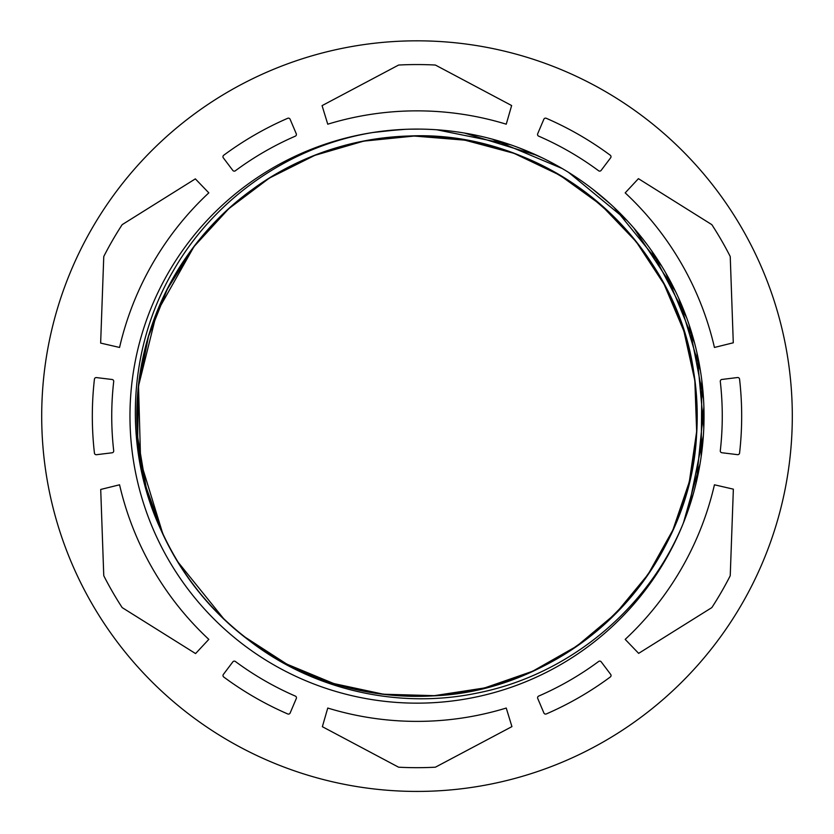 <?xml version="1.0" encoding="UTF-8"?>
<svg xmlns="http://www.w3.org/2000/svg" width="834" height="834" viewBox="0 0 834 834"><rect width="100%" height="100%" fill="white"/><g stroke="black" fill="none" stroke-linecap="round" stroke-linejoin="round"><path stroke-width="1.25" d="M195.354 178.872L208.813 192.862A305.265 305.265 0 0 0 119.564 347.455L100.643 343.087L103.75 256.924A1.824 1.824 0 0 1 103.948 256.153A351.552 351.552 0 0 1 121.941 224.992A1.824 1.824 0 0 1 122.504 224.44L195.354 178.872M733.284 342.784L714.436 347.455A305.265 305.265 0 0 0 625.187 192.862L638.427 178.664L711.496 224.44A1.824 1.824 0 0 1 712.059 224.992A351.552 351.552 0 0 1 730.052 256.153A1.824 1.824 0 0 1 730.25 256.924L733.284 342.784M322.362 726.695L327.752 708.045A305.265 305.265 0 0 0 506.248 708.045L511.93 726.612L435.755 767.009A1.824 1.824 0 0 1 434.994 767.217A351.552 351.552 0 0 1 399.006 767.217A1.824 1.824 0 0 1 398.245 767.009L322.362 726.695M598.614 170.762A305.265 305.265 0 0 0 538.639 136.14A1.824 1.824 0 0 1 537.69 133.753L543.851 119.241A1.824 1.824 0 0 1 546.249 118.282A324.676 324.676 0 0 1 610.269 155.239A1.824 1.824 0 0 1 610.644 157.793L601.147 170.386A1.824 1.824 0 0 1 598.614 170.762M538.681 696.077A305.265 305.265 0 0 0 598.656 661.456A1.824 1.824 0 0 1 601.189 661.821L610.686 674.414A1.824 1.824 0 0 1 610.311 676.979A324.676 324.676 0 0 1 546.301 713.946A1.824 1.824 0 0 1 543.893 712.987L537.732 698.465A1.824 1.824 0 0 1 538.681 696.077M112.121 452.789L96.473 454.707A1.824 1.824 0 0 1 94.44 453.102A324.676 324.676 0 0 1 94.43 379.189A1.824 1.824 0 0 1 96.463 377.583L112.121 379.501A1.824 1.824 0 0 1 113.705 381.524A305.265 305.265 0 0 0 113.705 450.767A1.824 1.824 0 0 1 112.121 452.789M235.386 661.487A305.265 305.265 0 0 0 295.361 696.098A1.824 1.824 0 0 1 296.31 698.485L290.149 712.997A1.824 1.824 0 0 1 287.751 713.956A324.676 324.676 0 0 1 223.731 677.01A1.824 1.824 0 0 1 223.356 674.445L232.853 661.852A1.824 1.824 0 0 1 235.386 661.487M720.295 450.725A305.265 305.265 0 0 0 720.295 381.472A1.824 1.824 0 0 1 721.879 379.46L737.527 377.531A1.824 1.824 0 0 1 739.56 379.136A324.676 324.676 0 0 1 739.57 453.06A1.824 1.824 0 0 1 737.537 454.655L721.879 452.737A1.824 1.824 0 0 1 720.295 450.725M295.319 136.161A305.265 305.265 0 0 0 235.344 170.793A1.824 1.824 0 0 1 232.811 170.417L223.314 157.824A1.824 1.824 0 0 1 223.689 155.27A324.676 324.676 0 0 1 287.699 118.303A1.824 1.824 0 0 1 290.107 119.262L296.268 133.774A1.824 1.824 0 0 1 295.319 136.161M638.646 653.366L625.187 639.376A305.265 305.265 0 0 0 714.436 484.794L733.357 489.162L730.25 575.324A1.824 1.824 0 0 1 730.052 576.086A351.552 351.552 0 0 1 712.059 607.256A1.824 1.824 0 0 1 711.496 607.809L638.646 653.366M511.638 105.543L506.248 124.193A305.265 305.265 0 0 0 327.752 124.193L322.07 105.626L398.245 65.24A1.824 1.824 0 0 1 399.006 65.021A351.552 351.552 0 0 1 434.994 65.021A1.824 1.824 0 0 1 435.755 65.24L511.638 105.543M100.716 489.454L119.564 484.794A305.265 305.265 0 0 0 208.813 639.376L195.573 653.575L122.504 607.809A1.824 1.824 0 0 1 121.941 607.256A351.552 351.552 0 0 1 103.948 576.086A1.824 1.824 0 0 1 103.75 575.324L100.716 489.454M375.071 132.158C291.879 145.033 215.964 197.001 173.92 269.695C126.653 349.29 122.379 452.299 163.558 535.376A280.099 280.099 0 0 0 243.017 635.633C307.152 688.509 395.41 709.942 476.579 693.19C568.527 675.311 648.862 608.778 683.88 521.782M273.479 664.698A287.032 287.032 0 0 0 631.64 225.555A287.032 287.032 0 0 0 263.2 173.774A287.032 287.032 0 0 0 273.479 664.698M436.672 129.76L510.304 144.678M568.579 172.377L627.272 220.739M665.845 273.072L694.555 342.962M703.886 407.096L696.265 482.469M438.267 129.875L447.629 130.74M568.235 172.158L576.325 177.381M638.719 233.843L644.619 241.255M373.351 132.45L399.715 129.614M464.475 133.044L536.846 155.301M592.338 188.87L610.551 204.184M678.772 298.384L700.456 370.932M703.364 435.723L688.279 509.918M373.549 132.418L376.176 132.022M492.404 139.174L562.189 168.52M614.074 207.437L661.779 266.223M689.186 325.01L703.542 399.35M699.997 464.111L683.473 522.751M381.065 131.345L404.636 129.374M519.572 148.045L541.297 157.417M633.861 228.078L675.477 291.316M696.901 352.532L703.792 427.936M693.815 492.018L683.213 523.387M409.567 129.187L418.929 129.103M545.738 159.575L554.037 163.923M651.49 250.575L686.611 317.65M701.842 380.69L701.196 456.396M684.891 519.175L683.786 522.001M163.558 535.376C123.786 452.403 129.009 350.082 177.048 271.582C223.971 192.435 311.989 139.956 403.927 136.307C543.393 126.758 677.072 237.044 694.201 375.78C708.087 466.738 673.288 563.127 604.494 624.239C536.575 686.299 437.089 710.891 348.07 687.623C258.728 665.615 183.021 596.539 152.935 509.584C121.628 423.067 137.016 321.747 192.612 248.438C247.177 174.348 339.991 130.875 431.824 136.39C523.742 140.623 611.437 193.655 657.849 273.093C705.387 351.875 709.984 454.259 669.702 536.981C630.598 620.256 548.001 680.951 456.844 693.388C365.865 707.117 269.528 672.141 208.552 603.243C146.607 535.209 122.191 435.682 145.616 346.704C167.79 257.404 237.002 181.822 324.009 151.892C410.578 120.732 511.878 136.307 585.093 192.039C659.079 246.728 702.384 339.615 696.703 431.449C692.074 571.165 568.819 692.991 429.062 695.983C337.176 700.591 244.8 656.202 190.976 581.579C136.098 507.729 121.712 406.252 153.873 320.048C184.814 233.405 261.198 165.08 350.749 143.948C439.998 121.555 539.244 147.138 606.547 209.866C674.727 271.644 708.577 368.388 693.784 459.2C680.283 550.211 618.63 632.078 534.907 670.223C451.715 709.536 349.394 703.74 271.175 655.284C192.279 607.944 140.268 519.634 137.12 427.686C132.679 335.779 177.225 243.486 251.941 189.798C325.896 135.056 427.394 120.847 513.546 153.164C600.136 184.262 668.326 260.771 689.291 350.363C711.517 439.643 685.767 538.847 622.915 606.037C561.011 674.101 464.215 707.785 373.423 692.835C282.445 679.157 200.681 617.369 162.693 533.562C119.272 441.812 131.709 327.022 193.884 246.781L156.75 312.614L138.517 385.996L140.633 461.556L162.818 533.833M177.684 561.668L223.96 619.068M244.143 636.54L286.833 664.125L333.819 683.567L383.515 694.232L434.326 695.66L484.585 687.946L532.592 671.266L576.794 646.141L615.763 613.501L648.133 574.313L672.923 529.913L689.311 481.802L696.651 431.501L694.847 380.69L683.88 331.067L664.083 284.238L636.196 241.724L601.064 204.997L559.854 175.213L513.984 153.32L464.882 140.164L414.206 136.046L363.634 141.144L314.825 155.353L269.351 178.09L228.777 208.698L194.395 246.155L167.3 289.169L148.504 336.394L138.507 386.246L137.673 437.068L146.096 487.202L163.381 535.011M417 791.424A375.3 375.3 0 0 0 742.02 228.474A375.3 375.3 0 0 0 91.98 228.474A375.3 375.3 0 0 0 417 791.424"/></g></svg>
